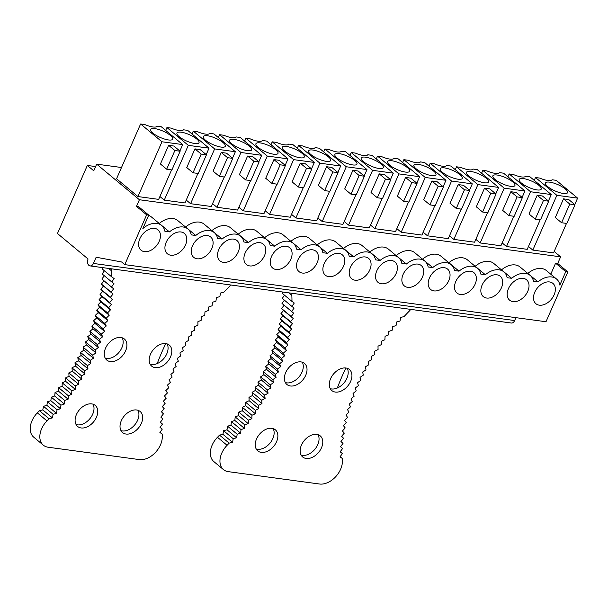 <?xml version="1.0" encoding="UTF-8"?>
<svg xmlns="http://www.w3.org/2000/svg" width="608" height="608" viewBox="0 0 608 608"><rect width="100%" height="100%" fill="white"/><g stroke="black" fill="none" stroke-linecap="round" stroke-linejoin="round"><path stroke-width="0.91" d="M140.608 123.986L116.561 178.767L137.932 196.559L161.979 141.778L140.608 123.986L144.818 124.556A12.304 3.534 -156.3 0 0 157.122 126.221L161.333 126.791L182.704 144.59L179.877 151.027M166.934 127.551L188.305 145.35L209.03 148.162L187.659 130.363L183.449 129.793A12.304 3.534 -156.3 0 1 171.144 128.121L166.934 127.551L165.68 130.408M193.26 131.123L214.632 148.914L235.357 151.726L213.986 133.935L209.775 133.357A12.304 3.534 -156.3 0 1 197.471 131.693L193.26 131.123L192.006 133.98M219.587 134.687L240.958 152.486L261.683 155.298L240.312 137.499L236.102 136.929A12.304 3.534 -156.3 0 1 223.797 135.265L219.587 134.687L218.333 137.545M245.913 138.259L267.284 156.058L288.01 158.863L266.638 141.071L262.428 140.501A12.304 3.534 -156.3 0 1 250.124 138.829L245.913 138.259L244.659 141.117M272.24 141.831L293.611 159.623L314.336 162.435L292.965 144.636L288.754 144.066A12.304 3.534 -156.3 0 1 276.45 142.401L272.24 141.831L270.986 144.689M298.566 145.396L319.937 163.195L340.662 166.007L319.291 148.208L315.081 147.638A12.304 3.534 -156.3 0 1 302.776 145.966L298.566 145.396L297.312 148.253M324.892 148.968L346.264 166.759L366.989 169.571L345.618 151.78L341.407 151.202A12.304 3.534 -156.3 0 1 329.103 149.538L324.892 148.968L323.638 151.825M351.219 152.532L372.59 170.331L393.315 173.143L371.944 155.344L367.734 154.774A12.304 3.534 -156.3 0 1 355.429 153.11L351.219 152.532L349.965 155.39M377.545 156.104L398.916 173.903L419.642 176.708L398.27 158.916L394.06 158.346A12.304 3.534 -156.3 0 1 381.756 156.674L377.545 156.104L376.291 158.962M403.872 159.676L425.243 177.468L445.968 180.28L424.597 162.48L420.386 161.91A12.304 3.534 -156.3 0 1 408.082 160.246L403.872 159.676L402.618 162.534M430.198 163.24L451.569 181.04L472.294 183.852L450.923 166.052L446.713 165.482A12.304 3.534 -156.3 0 1 434.408 163.81L430.198 163.24L428.944 166.098M456.524 166.812L477.896 184.604L498.621 187.416L477.25 169.624L473.039 169.047A12.304 3.534 -156.3 0 1 460.735 167.382L456.524 166.812L455.27 169.67M482.851 170.384L504.214 188.176L524.947 190.988L503.576 173.189L499.366 172.619A12.304 3.534 -156.3 0 1 487.061 170.954L482.851 170.384L481.597 173.234M509.177 173.949L530.541 191.748L551.274 194.552L529.902 176.761L525.692 176.191A12.304 3.534 -156.3 0 1 513.388 174.519L509.177 173.949L507.923 176.806M535.504 177.521L556.867 195.312L577.6 198.124L556.229 180.325L552.018 179.755A12.304 3.534 -156.3 0 1 539.714 178.091L535.504 177.521L534.25 180.378M161.979 141.778L182.704 144.59M159.904 129.884A12.046 3.466 -156.3 0 1 172.474 139.445A12.046 3.466 -156.3 0 1 163.408 138.685A12.046 3.466 -156.3 0 1 150.541 129.816A12.046 3.466 -156.3 0 1 159.904 129.884M186.23 133.456A12.046 3.466 -156.3 0 1 198.801 143.017A12.046 3.466 -156.3 0 1 189.734 142.257A12.046 3.466 -156.3 0 1 176.86 133.388A12.046 3.466 -156.3 0 1 186.23 133.456M212.557 137.028A12.046 3.466 -156.3 0 1 225.127 146.589A12.046 3.466 -156.3 0 1 216.06 145.821A12.046 3.466 -156.3 0 1 203.186 136.96A12.046 3.466 -156.3 0 1 212.557 137.028M238.883 140.592A12.046 3.466 -156.3 0 1 251.454 150.153A12.046 3.466 -156.3 0 1 242.387 149.393A12.046 3.466 -156.3 0 1 229.512 140.524A12.046 3.466 -156.3 0 1 238.883 140.592M265.21 144.164A12.046 3.466 -156.3 0 1 277.78 153.725A12.046 3.466 -156.3 0 1 268.713 152.965A12.046 3.466 -156.3 0 1 255.839 144.096A12.046 3.466 -156.3 0 1 265.21 144.164M291.536 147.729A12.046 3.466 -156.3 0 1 304.106 157.29A12.046 3.466 -156.3 0 1 295.04 156.53A12.046 3.466 -156.3 0 1 282.165 147.66A12.046 3.466 -156.3 0 1 291.536 147.729M317.862 151.301A12.046 3.466 -156.3 0 1 330.433 160.862A12.046 3.466 -156.3 0 1 321.366 160.102A12.046 3.466 -156.3 0 1 308.492 151.232A12.046 3.466 -156.3 0 1 317.862 151.301M344.189 154.873A12.046 3.466 -156.3 0 1 356.759 164.434A12.046 3.466 -156.3 0 1 347.692 163.666A12.046 3.466 -156.3 0 1 334.818 154.804A12.046 3.466 -156.3 0 1 344.189 154.873M370.515 158.437A12.046 3.466 -156.3 0 1 383.086 167.998A12.046 3.466 -156.3 0 1 374.019 167.238A12.046 3.466 -156.3 0 1 361.144 158.369A12.046 3.466 -156.3 0 1 370.515 158.437M396.842 162.009A12.046 3.466 -156.3 0 1 409.404 171.57A12.046 3.466 -156.3 0 1 400.345 170.81A12.046 3.466 -156.3 0 1 387.471 161.941A12.046 3.466 -156.3 0 1 396.842 162.009M423.168 165.574A12.046 3.466 -156.3 0 1 435.731 175.134A12.046 3.466 -156.3 0 1 426.672 174.374A12.046 3.466 -156.3 0 1 413.797 165.505A12.046 3.466 -156.3 0 1 423.168 165.574M449.494 169.146A12.046 3.466 -156.3 0 1 462.057 178.706A12.046 3.466 -156.3 0 1 452.998 177.946A12.046 3.466 -156.3 0 1 440.124 169.077A12.046 3.466 -156.3 0 1 449.494 169.146M475.821 172.718A12.046 3.466 -156.3 0 1 488.384 182.278A12.046 3.466 -156.3 0 1 479.324 181.511A12.046 3.466 -156.3 0 1 466.45 172.649A12.046 3.466 -156.3 0 1 475.821 172.718M502.147 176.282A12.046 3.466 -156.3 0 1 514.71 185.843A12.046 3.466 -156.3 0 1 505.651 185.083A12.046 3.466 -156.3 0 1 492.776 176.214A12.046 3.466 -156.3 0 1 502.147 176.282M528.474 179.854A12.046 3.466 -156.3 0 1 541.036 189.415A12.046 3.466 -156.3 0 1 531.977 188.655A12.046 3.466 -156.3 0 1 519.103 179.786A12.046 3.466 -156.3 0 1 528.474 179.854M554.8 183.426A12.046 3.466 -156.3 0 1 567.363 192.979A12.046 3.466 -156.3 0 1 558.304 192.219A12.046 3.466 -156.3 0 1 545.429 183.35A12.046 3.466 -156.3 0 1 554.8 183.426M137.932 196.559L158.658 199.371L171.608 169.868M168.621 145.32L160.428 163.993L166.676 169.199L174.876 150.526L168.621 145.32L173.873 146.034L180.128 151.232L171.927 169.913L166.676 169.199M209.03 148.162L206.203 154.599M197.934 173.44L184.984 202.943L164.259 200.131L188.305 145.35M194.948 148.884L200.199 149.598L206.454 154.804L198.254 173.478L193.002 172.771L186.755 167.565L194.948 148.884L201.202 154.09L193.002 172.771M214.632 148.914L190.585 203.695L211.31 206.507L224.261 177.004M235.357 151.726L232.53 158.171M221.274 152.456L226.526 153.17L232.78 158.376L224.58 177.05L219.328 176.335L213.074 171.129L221.274 152.456L227.529 157.662L219.328 176.335M240.958 152.486L216.912 207.267L237.637 210.079L250.587 180.576M261.683 155.298L258.856 161.736M247.6 156.028L252.852 156.735L259.107 161.941L250.906 180.622L245.655 179.907L239.4 174.701L247.6 156.028L253.855 161.234L245.655 179.907M288.01 158.863L285.182 165.308M276.914 184.14L263.963 213.644L243.238 210.839L267.284 156.058M273.927 159.592L279.178 160.307L285.433 165.513L277.233 184.186L271.981 183.472L265.726 178.273L273.927 159.592L280.182 164.798L271.981 183.472M314.336 162.435L311.509 168.872M303.24 187.712L290.29 217.216L269.564 214.404L293.611 159.623M300.253 163.164L305.505 163.879L311.76 169.077L303.559 187.758L298.308 187.044L292.053 181.838L300.253 163.164L306.508 168.37L298.308 187.044M340.662 166.007L337.835 172.444M329.566 191.284L316.616 220.788L295.891 217.976L319.937 163.195M326.58 166.729L331.831 167.443L338.086 172.649L329.886 191.322L324.634 190.616L318.379 185.41L326.58 166.729L332.834 171.935L324.634 190.616M366.989 169.571L364.162 176.016M355.893 194.849L342.942 224.352L322.217 221.54L346.264 166.759M352.906 170.301L358.158 171.015L364.412 176.221L356.212 194.894L350.96 194.18L344.706 188.974L352.906 170.301L359.161 175.507L350.96 194.18M393.315 173.143L390.488 179.58M382.219 198.421L369.269 227.924L348.536 225.112L372.59 170.331M379.232 173.873L384.484 174.58L390.731 179.786L382.538 198.466L377.287 197.752L371.032 192.546L379.232 173.873L385.487 179.079L377.287 197.752M398.916 173.903L374.862 228.684L395.595 231.488L408.546 201.993M419.642 176.708L416.814 183.152M405.559 177.437L410.81 178.152L417.058 183.358L408.865 202.031L403.613 201.316L397.358 196.118L405.559 177.437L411.806 182.643L403.613 201.316M425.243 177.468L401.189 232.248L421.922 235.06L434.872 205.557M445.968 180.28L443.141 186.724M431.885 181.009L437.137 181.724L443.384 186.93L435.191 205.603L429.94 204.888L423.685 199.682L431.885 181.009L438.132 186.215L429.94 204.888M451.569 181.04L427.515 235.82L448.248 238.632L461.198 209.129M472.294 183.852L469.467 190.289M458.212 184.581L463.463 185.288L469.71 190.494L461.518 209.167L456.266 208.46L450.011 203.254L458.212 184.581L464.459 189.78L456.266 208.46M477.896 184.604L453.842 239.385L474.574 242.197L487.525 212.694M498.621 187.416L495.794 193.861M484.538 188.146L489.79 188.86L496.037 194.066L487.844 212.739L482.592 212.025L476.338 206.819L484.538 188.146L490.785 193.352L482.592 212.025M524.947 190.988L522.12 197.425M513.851 216.266L500.901 245.769L480.168 242.957L504.214 188.176M510.864 191.718L516.116 192.424L522.363 197.63L514.17 216.311L508.919 215.597L502.664 210.391L510.864 191.718L517.112 196.924L508.919 215.597M530.541 191.748L506.494 246.529L527.227 249.333L540.178 219.838M551.274 194.552L548.446 200.997M537.191 195.282L542.442 195.996L548.69 201.202L540.497 219.876L535.245 219.169L528.99 213.963L537.191 195.282L543.438 200.488L535.245 219.169M556.867 195.312L532.821 250.093L553.554 252.905L566.504 223.402M574.773 204.569L577.6 198.124M563.517 198.854L568.769 199.568L575.016 204.774L566.823 223.448L561.572 222.733L555.317 217.527L563.517 198.854L569.764 204.06L561.572 222.733M146.642 214.829L136.488 206.378L139.407 199.743L96.664 164.145L93.754 170.787L87.339 165.452L57.464 233.51L88.076 259A4.735 3.2 -82.3 0 0 88.928 265.377A4.735 3.2 -82.3 0 0 90.113 265.916A4.735 3.2 -82.3 0 0 93.419 263.454L96.148 257.23L121.577 261.964L124.777 264.632L146.642 214.829L148.747 215.118L142.85 228.562A18.924 12.844 -50.2 0 1 161.644 225.477A18.924 12.844 -50.2 0 1 164.905 231.291L169.442 231.906A18.924 12.844 -50.2 0 1 187.971 229.049A18.924 12.844 -50.2 0 1 191.231 234.863L195.768 235.478A18.924 12.844 -50.2 0 1 214.297 232.621A18.924 12.844 -50.2 0 1 217.558 238.427L222.095 239.043A18.924 12.844 -50.2 0 1 240.624 236.185A18.924 12.844 -50.2 0 1 243.884 241.999L248.421 242.615A18.924 12.844 -50.2 0 1 266.95 239.757A18.924 12.844 -50.2 0 1 270.21 245.571L274.748 246.179A18.924 12.844 -50.2 0 1 293.276 243.322A18.924 12.844 -50.2 0 1 296.537 249.136L301.074 249.751A18.924 12.844 -50.2 0 1 319.603 246.894A18.924 12.844 -50.2 0 1 322.863 252.708L327.4 253.323A18.924 12.844 -50.2 0 1 345.929 250.466A18.924 12.844 -50.2 0 1 349.19 256.272L353.727 256.888A18.924 12.844 -50.2 0 1 372.256 254.03A18.924 12.844 -50.2 0 1 375.516 259.844L380.053 260.46A18.924 12.844 -50.2 0 1 398.574 257.602A18.924 12.844 -50.2 0 1 401.842 263.416L406.38 264.024A18.924 12.844 -50.2 0 1 424.901 261.166A18.924 12.844 -50.2 0 1 428.169 266.98L432.706 267.596A18.924 12.844 -50.2 0 1 451.227 264.738A18.924 12.844 -50.2 0 1 454.495 270.552L459.032 271.168A18.924 12.844 -50.2 0 1 477.554 268.31A18.924 12.844 -50.2 0 1 480.822 274.117L485.359 274.732A18.924 12.844 -50.2 0 1 503.88 271.875A18.924 12.844 -50.2 0 1 507.148 277.689L511.685 278.304A18.924 12.844 -50.2 0 1 530.206 275.447A18.924 12.844 -50.2 0 1 533.474 281.261L538.012 281.869A18.924 12.844 -50.2 0 1 556.533 279.011A18.924 12.844 -50.2 0 1 559.854 285.099L565.752 271.654L567.864 271.936L557.711 263.484L560.629 256.842L554.177 251.476M124.777 264.632L545.999 321.738L567.864 271.936M554.101 294.872A13.247 8.991 -50.2 0 1 535.944 303.742A13.247 8.991 -50.2 0 1 534.751 292.25A13.247 8.991 -50.2 0 1 552.9 283.381A13.247 8.991 -50.2 0 1 554.101 294.872M527.774 291.3A13.247 8.991 -50.2 0 1 509.618 300.17A13.247 8.991 -50.2 0 1 508.425 288.678A13.247 8.991 -50.2 0 1 526.574 279.809A13.247 8.991 -50.2 0 1 527.774 291.3M501.448 287.736A13.247 8.991 -50.2 0 1 483.292 296.605A13.247 8.991 -50.2 0 1 482.098 285.106A13.247 8.991 -50.2 0 1 500.247 276.237A13.247 8.991 -50.2 0 1 501.448 287.736M475.122 284.164A13.247 8.991 -50.2 0 1 456.965 293.033A13.247 8.991 -50.2 0 1 455.772 281.542A13.247 8.991 -50.2 0 1 473.921 272.673A13.247 8.991 -50.2 0 1 475.122 284.164M448.795 280.592A13.247 8.991 -50.2 0 1 430.639 289.461A13.247 8.991 -50.2 0 1 429.446 277.97A13.247 8.991 -50.2 0 1 447.594 269.101A13.247 8.991 -50.2 0 1 448.795 280.592M422.469 277.028A13.247 8.991 -50.2 0 1 404.312 285.897A13.247 8.991 -50.2 0 1 403.119 274.406A13.247 8.991 -50.2 0 1 421.268 265.536A13.247 8.991 -50.2 0 1 422.469 277.028M396.142 273.456A13.247 8.991 -50.2 0 1 377.986 282.325A13.247 8.991 -50.2 0 1 376.793 270.834A13.247 8.991 -50.2 0 1 394.942 261.964A13.247 8.991 -50.2 0 1 396.142 273.456M369.816 269.884A13.247 8.991 -50.2 0 1 351.66 278.76A13.247 8.991 -50.2 0 1 350.466 267.262A13.247 8.991 -50.2 0 1 368.615 258.392A13.247 8.991 -50.2 0 1 369.816 269.884M343.49 266.319A13.247 8.991 -50.2 0 1 325.333 275.188A13.247 8.991 -50.2 0 1 324.14 263.697A13.247 8.991 -50.2 0 1 342.289 254.828A13.247 8.991 -50.2 0 1 343.49 266.319M317.163 262.747A13.247 8.991 -50.2 0 1 299.007 271.616A13.247 8.991 -50.2 0 1 297.814 260.125A13.247 8.991 -50.2 0 1 315.962 251.256A13.247 8.991 -50.2 0 1 317.163 262.747M290.837 259.183A13.247 8.991 -50.2 0 1 272.68 268.052A13.247 8.991 -50.2 0 1 271.487 256.561A13.247 8.991 -50.2 0 1 289.636 247.684A13.247 8.991 -50.2 0 1 290.837 259.183M264.51 255.611A13.247 8.991 -50.2 0 1 246.354 264.48A13.247 8.991 -50.2 0 1 245.161 252.989A13.247 8.991 -50.2 0 1 263.31 244.12A13.247 8.991 -50.2 0 1 264.51 255.611M238.184 252.039A13.247 8.991 -50.2 0 1 220.028 260.916A13.247 8.991 -50.2 0 1 218.834 249.417A13.247 8.991 -50.2 0 1 236.983 240.548A13.247 8.991 -50.2 0 1 238.184 252.039M211.858 248.474A13.247 8.991 -50.2 0 1 193.701 257.344A13.247 8.991 -50.2 0 1 192.508 245.852A13.247 8.991 -50.2 0 1 210.664 236.983A13.247 8.991 -50.2 0 1 211.858 248.474M185.531 244.902A13.247 8.991 -50.2 0 1 167.375 253.772A13.247 8.991 -50.2 0 1 166.182 242.28A13.247 8.991 -50.2 0 1 184.338 233.411A13.247 8.991 -50.2 0 1 185.531 244.902M159.205 241.338A13.247 8.991 -50.2 0 1 141.048 250.207A13.247 8.991 -50.2 0 1 139.855 238.716A13.247 8.991 -50.2 0 1 158.012 229.839A13.247 8.991 -50.2 0 1 159.205 241.338M96.664 164.145L121.501 167.512M139.407 199.743L560.629 256.842M528.481 246.476L532.821 250.093M502.155 242.911L506.494 246.529M449.502 235.775L453.842 239.385M396.849 228.631L401.189 232.248M344.196 221.494L348.536 225.112M291.544 214.358L295.891 217.976M238.891 207.222L243.238 210.839M186.238 200.085L190.585 203.695M159.912 196.513L164.259 200.131M265.217 210.786L269.564 214.404M212.564 203.65L216.912 207.267M423.176 232.203L427.515 235.82M370.523 225.066L374.862 228.684M475.828 239.339L480.168 242.957M317.87 217.93L322.217 221.54M87.339 165.452L95.6 166.569M90.113 265.916L511.328 323.023A4.735 3.2 -82.3 0 0 514.642 320.553L515.911 317.657M148.747 215.118L138.601 206.667L136.488 206.378M565.752 271.654L555.606 263.196L557.711 263.484M148.618 215.422A18.924 12.844 -50.2 0 1 151.491 217.026L161.644 225.477M159.197 223.44L159.288 223.455A18.924 12.844 -50.2 0 1 177.817 220.598L187.971 229.049M185.516 227.012L185.615 227.02A18.924 12.844 -50.2 0 1 204.144 224.162L214.297 232.621M211.842 230.576L211.941 230.592A18.924 12.844 -50.2 0 1 230.47 227.734L240.624 236.185M238.169 234.148L238.268 234.164A18.924 12.844 -50.2 0 1 256.796 231.298L266.95 239.757M264.495 237.713L264.594 237.728A18.924 12.844 -50.2 0 1 283.123 234.87L293.276 243.322M290.822 241.285L290.92 241.3A18.924 12.844 -50.2 0 1 309.449 238.442L319.603 246.894M317.148 244.857L317.247 244.864A18.924 12.844 -50.2 0 1 335.776 242.007L345.929 250.466M343.474 248.421L343.573 248.436A18.924 12.844 -50.2 0 1 362.102 245.579L372.256 254.03M369.801 251.993L369.9 252.008A18.924 12.844 -50.2 0 1 388.428 249.151L398.574 257.602M396.127 255.565L396.226 255.573A18.924 12.844 -50.2 0 1 414.755 252.715L424.901 261.166M422.454 259.13L422.552 259.145A18.924 12.844 -50.2 0 1 441.081 256.287L451.227 264.738M448.78 262.702L448.879 262.709A18.924 12.844 -50.2 0 1 467.408 259.852L477.554 268.31M475.106 266.266L475.205 266.281A18.924 12.844 -50.2 0 1 493.734 263.424L503.88 271.875M501.433 269.838L501.532 269.853A18.924 12.844 -50.2 0 1 520.06 266.996L530.206 275.447M527.759 273.41L527.858 273.418A18.924 12.844 -50.2 0 1 546.387 270.56L556.533 279.011M550.772 274.208L555.606 263.196M195.768 235.478L185.615 227.02M159.288 223.455L169.442 231.906M538.012 281.869L527.858 273.418M222.095 239.043L211.941 230.592M248.421 242.615L238.268 234.164M274.748 246.179L264.594 237.728M301.074 249.751L290.92 241.3M327.4 253.323L317.247 244.864M353.727 256.888L343.573 248.436M380.053 260.46L369.9 252.008M406.38 264.024L396.226 255.573M432.706 267.596L422.552 259.145M459.032 271.168L448.879 262.709M485.359 274.732L475.205 266.281M511.685 278.304L501.532 269.853M180.128 151.232L174.876 150.526M206.454 154.804L201.202 154.09M232.78 158.376L227.529 157.662M259.107 161.941L253.855 161.234M285.433 165.513L280.182 164.798M311.76 169.077L306.508 168.37M338.086 172.649L332.834 171.935M364.412 176.221L359.161 175.507M390.731 179.786L385.487 179.079M417.058 183.358L411.806 182.643M443.384 186.93L438.132 186.215M469.71 190.494L464.459 189.78M496.037 194.066L490.785 193.352M522.363 197.63L517.112 196.924M548.69 201.202L543.438 200.488M575.016 204.774L569.764 204.06M111.918 268.873A9.508 6.452 129.8 0 0 111.728 271.001A172.193 116.827 129.8 0 1 111.849 276.99L114.167 278.601L111.758 281.96L113.985 283.693L111.492 287.006L113.628 288.838L111.051 292.098L113.088 294.044L110.436 297.236L112.381 299.288L109.653 302.419L111.5 304.578L108.703 307.64L110.443 309.898L107.578 312.892L109.22 315.248L106.286 318.159L107.821 320.614L104.827 323.448L106.256 326.002L103.208 328.753L104.523 331.39L101.422 334.058L102.63 336.786L99.476 339.363L100.571 342.167L97.379 344.652L98.352 347.54L95.114 349.934L95.98 352.898L92.705 355.186L93.45 358.226L90.144 360.415L90.774 363.531L87.438 365.613L87.947 368.79L84.588 370.766L84.976 374.004L81.594 375.873L81.867 379.164L78.47 380.927L78.622 384.271L75.21 385.92L75.24 389.318L71.82 390.845M108.703 307.64L99.089 299.63L100.829 301.895L97.964 304.882L99.598 307.238L96.672 310.156L98.2 312.611L95.213 315.446L96.634 317.992L93.594 320.743L94.909 323.38L91.808 326.048L93.009 328.776L89.862 331.352L90.949 334.164L87.757 336.642L88.738 339.538L85.5 341.924L86.359 344.888L83.091 347.183L83.836 350.223L80.53 352.412L81.153 355.52L77.816 357.603L78.333 360.78L74.966 362.756L75.362 365.993L71.98 367.863L72.253 371.161L68.848 372.917L69 376.268L65.588 377.91L65.626 381.307L62.198 382.835L62.115 386.285L58.687 387.699L58.482 391.18L55.054 392.472L54.728 395.998L51.308 397.168L50.859 400.725L47.447 401.774L46.884 405.361L43.48 406.288L42.803 409.898L39.414 410.704A172.193 116.827 129.8 0 1 37.339 412.87A18.924 12.844 129.8 0 0 33.721 437.167L43.335 445.178A18.924 12.844 129.8 0 0 48.161 447.23L139.369 459.595A18.924 12.844 129.8 0 0 162.275 436.506A172.193 116.827 129.8 0 1 162.237 434.066L159.889 432.486L162.275 429.104L160.026 427.409L162.496 424.08L160.33 422.279L162.883 419.003M37.339 412.87L46.96 420.88A18.924 12.844 129.8 0 0 43.335 445.178M208.377 310.521L208.673 307.002L212.093 305.794L212.511 302.244L215.924 301.165L216.456 297.586L219.86 296.62L220.514 293.018L223.904 292.182A172.193 116.827 129.8 0 1 228.98 286.885A9.462 6.422 129.8 0 0 230.569 284.962M46.96 420.88A172.193 116.827 129.8 0 0 49.035 418.707L39.414 410.704M111.849 276.99L102.235 268.987A172.193 116.827 129.8 0 0 102.228 267.558M104.409 270.796L102.144 273.957L111.758 281.96M160.056 432.25L162.237 434.066M104.31 275.758L101.87 278.996L104.006 280.835L101.43 284.088L103.474 286.034L100.822 289.226L102.767 291.278L100.039 294.409L101.886 296.567L99.081 299.63M165.779 343.581A181.663 123.249 129.8 0 0 157.221 363.584M93.032 404.191A13.726 9.31 -50.2 0 1 92.705 414.17A13.726 9.31 -50.2 0 1 76.084 424.544M137.948 410.278A13.726 9.31 -50.2 0 1 137.621 420.257A13.726 9.31 -50.2 0 1 121 430.639M162.891 419.011L160.816 417.088L163.453 413.881L161.477 411.852L164.183 408.705L162.313 406.577L165.095 403.492L163.324 401.265L166.166 398.255L164.502 395.922L167.413 392.988L165.847 390.556L168.819 387.699L167.367 385.176L170.4 382.402L169.054 379.787L172.14 377.097L170.901 374.391L174.04 371.792L172.915 369.003L176.1 366.495L175.089 363.63L178.311 361.213L177.422 358.264L180.682 355.946L179.907 352.929L183.198 350.71L182.544 347.616L185.866 345.504L185.326 342.35L188.678 340.343L188.26 337.121L191.634 335.221L191.33 331.938L194.72 330.152L194.537 326.815L197.95 325.143L197.881 321.754L201.301 320.196L201.354 316.76L204.782 315.316L204.949 311.843L208.377 310.513M62.198 382.842L71.82 390.853L71.729 394.296L68.301 395.702L68.096 399.19L64.668 400.482L64.349 404.008L60.922 405.179L60.481 408.736L57.061 409.784L56.498 413.372L53.094 414.299L52.417 417.909L49.035 418.707M125.598 350.884A13.726 9.31 129.8 0 0 124.359 338.983A13.726 9.31 129.8 0 0 105.556 348.164A13.726 9.31 129.8 0 0 106.795 360.073A13.726 9.31 129.8 0 0 125.598 350.884M150.472 354.259A13.726 9.31 129.8 0 0 151.711 366.16A13.726 9.31 129.8 0 0 170.506 356.972A13.726 9.31 129.8 0 0 169.275 345.07A13.726 9.31 129.8 0 0 150.472 354.259M76.41 414.565A13.726 9.31 129.8 0 0 77.649 426.474A13.726 9.31 129.8 0 0 96.444 417.286A13.726 9.31 129.8 0 0 95.213 405.384A13.726 9.31 129.8 0 0 76.41 414.565M121.326 420.652A13.726 9.31 129.8 0 0 122.558 432.562A13.726 9.31 129.8 0 0 141.36 423.373A13.726 9.31 129.8 0 0 140.121 411.472A13.726 9.31 129.8 0 0 121.326 420.652M167.094 343.877A13.726 9.31 -50.2 0 1 166.767 353.856A13.726 9.31 -50.2 0 1 150.146 364.238M122.185 337.79A13.726 9.31 -50.2 0 1 121.858 347.768A13.726 9.31 -50.2 0 1 105.23 358.142M53.094 414.299L43.48 406.296M52.417 417.909L42.803 409.898M57.061 409.792L47.447 401.782M56.498 413.372L46.884 405.361M60.922 405.179L51.308 397.176M60.481 408.736L50.859 400.725M64.668 400.49L55.054 392.479M64.349 404.008L54.728 395.998M68.301 395.709L58.687 387.699M68.096 399.19L58.482 391.18M71.729 394.296L62.115 386.285M75.21 385.92L65.588 377.91M75.24 389.318L65.626 381.307M78.47 380.927L68.848 372.917M78.622 384.271L69 376.268M81.594 375.873L71.98 367.863M81.867 379.164L72.253 371.161M84.588 370.766L74.966 362.763M84.976 374.004L75.362 365.993M87.438 365.613L77.824 357.603M87.947 368.79L78.333 360.78M90.144 360.422L80.53 352.412M90.774 363.531L81.153 355.52M92.705 355.194L83.091 347.183M93.45 358.226L83.836 350.223M95.122 349.934L85.5 341.924M95.98 352.898L86.359 344.888M97.379 344.652L87.757 336.65M98.352 347.54L88.738 339.538M99.476 339.363L89.862 331.352M100.571 342.167L90.949 334.164M101.422 334.058L91.808 326.048M102.63 336.786L93.009 328.776M103.208 328.753L93.594 320.743M104.523 331.39L94.909 323.38M104.834 323.456L95.213 315.446M106.256 326.002L96.634 317.992M106.286 318.166L96.672 310.156M107.821 320.614L98.2 312.611M107.578 312.892L97.964 304.882M109.22 315.248L99.598 307.238M110.443 309.898L100.829 301.895M109.653 302.419L100.039 294.416M111.5 304.578L101.886 296.567M110.436 297.236L100.822 289.233M112.381 299.288L102.767 291.278M111.051 292.098L101.437 284.088M113.088 294.044L103.474 286.034M111.492 287.006L101.87 278.996M113.628 288.838L104.006 280.835M162.275 429.104L160.109 427.295M410.689 309.373A9.508 6.452 -50.2 0 1 409.093 311.311A172.193 116.827 -50.2 0 0 404.024 316.601L400.634 317.437L399.988 321.039L396.576 322.004L396.044 325.584L392.631 326.663L392.221 330.212M343.003 443.422L340.457 446.69L342.616 448.499L340.146 451.828L342.395 453.522L340.009 456.897L342.35 458.478A172.193 116.827 -50.2 0 0 342.395 460.932A18.924 12.844 -50.2 0 1 319.489 484.014L228.281 471.648A18.924 12.844 -50.2 0 1 223.455 469.596A18.924 12.844 -50.2 0 1 227.088 445.292L217.466 437.281A18.924 12.844 -50.2 0 0 213.841 461.586L223.455 469.596M284.529 295.214L282.256 298.376L291.878 306.386L294.287 303.02L291.969 301.408A172.193 116.827 -50.2 0 0 291.848 295.412A9.462 6.422 -50.2 0 1 292.038 293.292M342.35 458.478L340.176 456.661M291.969 301.408L282.355 293.398A172.193 116.827 -50.2 0 0 282.348 291.977M227.088 445.292A172.193 116.827 -50.2 0 0 229.148 443.133L219.526 435.123A172.193 116.827 -50.2 0 1 217.466 437.281M219.526 435.123L222.916 434.325L223.6 430.715L227.004 429.788L227.567 426.2M229.148 443.133L232.537 442.328L233.214 438.718L236.618 437.79L237.181 434.211L227.559 426.2L230.979 425.152L231.428 421.595L234.848 420.424L235.174 416.898L238.602 415.606L238.807 412.118L242.235 410.704L242.318 407.261L245.746 405.734L245.708 402.329L249.12 400.687L248.968 397.336L252.373 395.58L252.1 392.282L255.482 390.42L255.086 387.182L258.453 385.198L257.944 382.022L261.273 379.939L260.65 376.831L263.956 374.642L263.211 371.602M237.181 434.211L240.601 433.162L241.042 429.598L244.469 428.427L244.788 424.908L248.216 423.609L248.421 420.128L251.849 418.714L251.94 415.272L255.36 413.736L255.33 410.339L258.742 408.698L258.59 405.346L261.987 403.59L261.714 400.292L265.096 398.422L264.708 395.185L268.067 393.209L267.558 390.032L270.894 387.95L270.264 384.841L273.57 382.652L272.825 379.612L263.203 371.602L266.479 369.314L265.62 366.343L268.858 363.956L267.877 361.068L271.077 358.583L269.982 355.771L273.129 353.195L271.928 350.466L275.029 347.806L273.714 345.162L276.762 342.41L275.333 339.864L278.327 337.03L276.792 334.575L279.718 331.656L278.084 329.3L280.949 326.314L279.209 324.049M267.877 361.068L277.491 369.079L280.691 366.594L279.596 363.782L282.75 361.205L281.542 358.477L284.643 355.809L283.328 353.172L286.376 350.421L284.954 347.875L287.941 345.04L286.406 342.585L289.34 339.667L287.698 337.311L290.563 334.316L288.823 332.059L279.201 324.056L282.006 320.986L280.159 318.828L282.887 315.704L280.942 313.644L283.594 310.452L281.557 308.507L284.126 305.254L281.99 303.415L284.422 300.185M345.891 368A181.663 123.249 129.8 0 0 337.334 388.01M318.068 434.697A13.726 9.31 -50.2 0 1 317.741 444.676A13.726 9.31 -50.2 0 1 301.12 455.058M273.159 428.61A13.726 9.31 -50.2 0 1 272.832 438.588A13.726 9.31 -50.2 0 1 256.204 448.962M345.207 427.91L342.433 430.988L344.31 433.124L341.597 436.27L343.573 438.292L340.944 441.507L343.011 443.422M358.431 385.632L355.209 388.041L356.22 390.914L353.035 393.422L354.16 396.211L351.029 398.81L352.26 401.516L349.174 404.198L350.52 406.82L347.487 409.594L348.946 412.118L345.975 414.975L347.533 417.4L344.622 420.333L346.286 422.666L343.444 425.676L345.215 427.91M392.213 330.212L388.793 331.421L388.504 334.932L385.077 336.254L384.902 339.735L381.474 341.179L381.421 344.614L378.001 346.172L378.07 349.562L374.657 351.234L374.847 354.57L371.45 356.356L371.754 359.64L368.38 361.54L368.805 364.762L365.446 366.768L365.993 369.922L362.664 372.035L363.326 375.128L360.027 377.348L360.802 380.365L357.542 382.683L358.439 385.632M288.823 332.059L291.62 328.996L289.773 326.838L292.501 323.707L290.556 321.655L293.208 318.463L291.171 316.517L293.748 313.257L291.612 311.425L294.105 308.112L291.878 306.386M272.825 379.612L276.1 377.317L275.234 374.353L278.472 371.967L277.499 369.071M330.592 378.678A13.726 9.31 129.8 0 0 331.831 390.579A13.726 9.31 129.8 0 0 350.634 381.391A13.726 9.31 129.8 0 0 349.395 369.489A13.726 9.31 129.8 0 0 330.592 378.678M305.718 375.303A13.726 9.31 129.8 0 0 304.479 363.402A13.726 9.31 129.8 0 0 285.676 372.582A13.726 9.31 129.8 0 0 286.915 384.492A13.726 9.31 129.8 0 0 305.718 375.303M321.48 447.792A13.726 9.31 129.8 0 0 320.241 435.89A13.726 9.31 129.8 0 0 301.446 445.071A13.726 9.31 129.8 0 0 302.685 456.98A13.726 9.31 129.8 0 0 321.48 447.792M276.572 441.704A13.726 9.31 129.8 0 0 275.333 429.803A13.726 9.31 129.8 0 0 256.53 438.984A13.726 9.31 129.8 0 0 257.769 450.893A13.726 9.31 129.8 0 0 276.572 441.704M302.305 362.208A13.726 9.31 -50.2 0 1 301.978 372.187A13.726 9.31 -50.2 0 1 285.35 382.561M347.221 368.296A13.726 9.31 -50.2 0 1 346.894 378.275A13.726 9.31 -50.2 0 1 330.266 388.656M342.395 453.522L340.229 451.714M291.604 311.425L281.99 303.415M293.748 313.257L284.126 305.254M291.171 316.517L281.55 308.507M293.208 318.463L283.594 310.452M290.556 321.655L280.942 313.652M292.501 323.707L282.887 315.704M289.773 326.838L280.159 318.835M291.62 328.996L282.006 320.986M290.563 334.316L280.949 326.314M287.698 337.311L278.076 329.3M289.34 339.667L279.718 331.656M286.406 342.585L276.792 334.575M287.941 345.04L278.327 337.03M284.947 347.875L275.333 339.864M286.376 350.421L276.762 342.41M283.328 353.172L273.706 345.169M284.643 355.809L275.029 347.806M281.542 358.477L271.928 350.474M282.75 361.205L273.129 353.195M279.596 363.782L269.982 355.771M280.691 366.594L271.077 358.583M278.472 371.967L268.858 363.956M275.234 374.353L265.62 366.343M276.1 377.317L266.479 369.314M273.57 382.652L263.956 374.642M270.264 384.841L260.642 376.831M270.894 387.95L261.273 379.939M267.55 390.032L257.936 382.029M268.067 393.209L258.453 385.198M264.7 395.185L255.086 387.182M265.096 398.422L255.482 390.42M261.714 400.292L252.092 392.289M261.987 403.59L252.373 395.58M258.582 405.346L248.968 397.343M258.742 408.698L249.12 400.687M255.322 410.339L245.708 402.336M255.36 413.736L245.746 405.734M251.932 415.272L242.318 407.261M251.849 418.714L242.235 410.704M248.421 420.128L238.807 412.118M248.216 423.609L238.602 415.606M244.788 424.908L235.174 416.898M244.469 428.427L234.848 420.424M241.042 429.605L231.42 421.595M240.601 433.162L230.979 425.152M236.618 437.79L227.004 429.788M233.214 438.725L223.6 430.715M232.537 442.328L222.916 434.325M93.419 263.454L514.642 320.553M108.642 268.432L111.728 271.001M291.848 295.412L288.77 292.851"/></g></svg>
